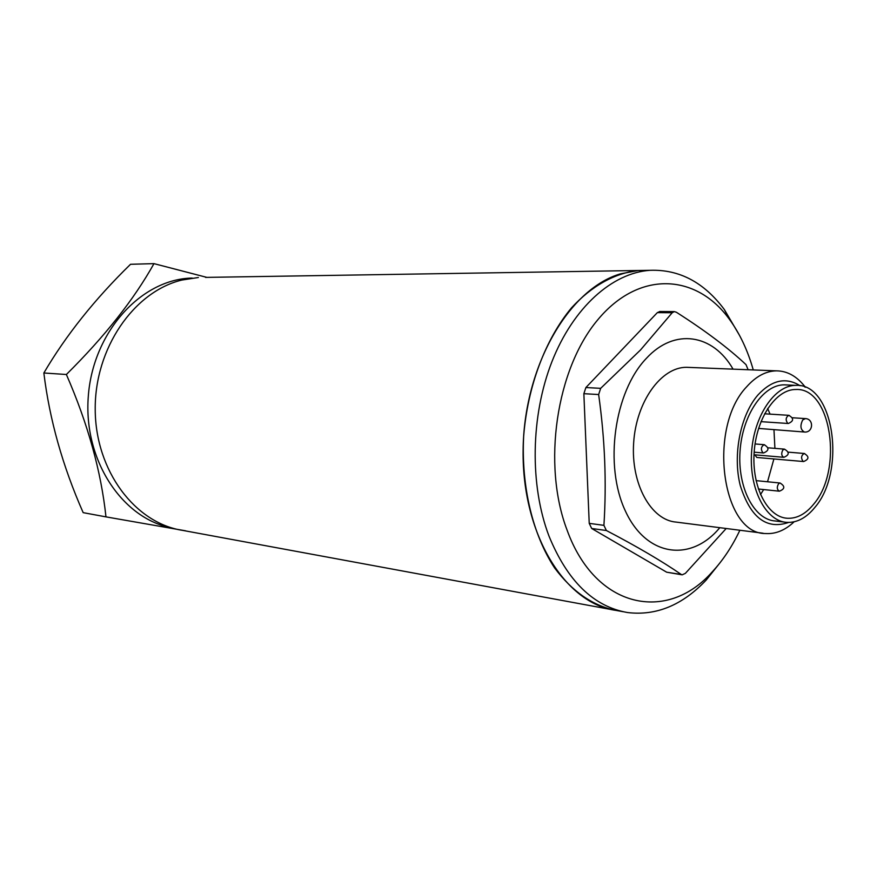 <?xml version="1.0" encoding="UTF-8"?>
<svg xmlns="http://www.w3.org/2000/svg" width="877" height="877" viewBox="0 0 877 877"><rect width="100%" height="100%" fill="white"/><g stroke="black" fill="none" stroke-linecap="round" stroke-linejoin="round"><path stroke-width="1.32" d="M794.123 521.804C785.112 530.333 775.542 534.236 765.435 533.523C721.837 534.115 707.311 427.494 746.798 386.636C756.018 376.332 765.884 371.07 776.375 370.85C786.91 370.927 796.163 375.871 804.143 385.683L805.36 387.25M689.497 367.419L686.527 367.31C661.159 367.057 636.198 401.666 633.654 442.808C630.782 483.94 651.041 520.291 676.266 522.111L763.133 533.227M788.653 522.44C766.553 529.971 750.405 517.627 740.232 485.398C732.536 454.9 740.484 414.887 758.035 394.869C771.935 379.949 785.945 376.902 800.076 385.727M719.809 527.68C691.043 562.464 646.535 557.038 625.444 511.138C603.891 465.731 614.141 391.822 646.371 358.364C674.61 327.527 713.078 334.148 733.062 369.14M748.092 369.677L746.02 364.646C728.359 348.059 705.141 330.596 676.353 312.234L674.281 311.598L672.188 312.749L640.55 349.923L600.668 388.336L598.64 394.54C604.911 438.982 606.676 482.591 603.913 525.345L606.38 530.519C636.998 546.524 661.982 561.192 681.308 574.501L682.196 574.83L685.375 573.361L726.2 528.502M814.996 507.268C806.423 517.868 796.985 522.9 786.669 522.363C765.676 521.091 748.991 488.917 751.578 452.4C753.88 415.884 774.819 385.047 795.91 385.376C833.676 383.03 846.579 470.806 814.996 507.268M784.707 522.122L775.202 520.982C754.187 519.699 737.469 487.711 740.035 451.425C742.315 415.139 763.253 384.499 784.378 384.839L786.779 384.948M813.713 504.122C805.678 514.032 796.842 518.745 787.184 518.263C767.408 517.112 751.71 486.834 754.143 452.499C756.314 418.165 776.013 389.147 795.877 389.498C831.33 387.338 843.444 469.897 813.713 504.122M760.48 494.595L763.67 489.563M767.539 481.769L773.898 458.956M774.906 448.366L773.974 429.851M770.039 414.141L767.671 408.496M804.253 432.01L758.572 428.425M803.507 461.532L756.84 457.465L754.779 454.823M598.64 394.54L583.863 393.685L589.223 523.361L591.69 528.491L666.673 572.199L681.308 574.501M672.188 312.749L657.344 312.629L585.891 387.546L600.668 388.336M682.043 574.808L666.673 572.199M583.863 393.685L585.891 387.546M657.344 312.629L659.888 311.488M720.554 562.091L706.292 579.949C682.558 605.141 656.303 616.005 627.537 612.541C593.63 606.632 567.43 581.122 548.958 536C529.62 485.145 530.673 415.884 551.94 361.653C573.284 307.421 612.267 272.824 650.087 270.313C679.269 269.261 704.012 282.328 724.325 309.515L739.486 335.321M205.525 277.395L638.182 270.5L620.379 273.865C568.526 289.059 523.646 366.871 523.109 450.69C522.133 534.542 565.073 603.508 615.818 610.37C592.655 605.7 572.242 591.537 554.582 567.89C532.723 534.63 521.102 486.417 523.646 436.384C527.57 386.406 545.373 339.256 571.519 307.838C591.756 285.814 614.898 273.098 638.182 270.5L650.087 270.313M753.266 369.93C747.73 350.362 739.739 333.435 729.302 319.151C696.174 273.471 638.884 270.105 597.665 319.919C556.226 369.173 542.074 464.7 567.079 530.103C595.494 608.901 667.353 623.141 712.453 571.629C723.141 560.085 732.284 546.283 739.87 530.256M198.366 277.505L181.824 280.059C133.863 291.602 94.519 348.443 95.22 409.8C95.549 471.179 135.398 523.383 182.876 530.421L611.466 609.57M153.968 263.637L130.53 264.284C94.804 299.156 65.907 335.387 43.85 372.988C49.55 419.601 62.651 466.147 83.172 512.65L105.964 516.871C101.151 471.519 87.963 424.062 66.378 374.501C104.791 336.406 133.995 299.452 153.968 263.637L206.808 277.373M185.518 530.793L105.964 516.871M192.249 278.075L190.32 278.108C140.024 280.267 92.666 332.92 88.27 396.722C83.37 460.491 122.583 518.954 171.991 527.943M66.378 374.501L43.85 372.988M792.413 417.759L805.207 418.581C814.152 418.713 813.374 432.876 804.461 432.032C800.471 429.829 799.89 425.805 802.718 419.94L805.437 418.603M788.204 452.148L804.187 453.475C809.35 456.544 809.164 459.241 803.628 461.543L803.135 461.423C800.8 458.167 801.15 455.514 804.187 453.475L804.702 453.584M755.064 443.959L764.108 444.683C769.392 447.818 769.217 450.581 763.571 452.97L763.023 452.85C760.556 449.506 760.918 446.777 764.108 444.683L764.667 444.814M764.58 413.791L788.763 415.314C794.025 418.318 793.882 421.048 788.335 423.492L787.754 423.361C785.375 420.072 785.715 417.386 788.763 415.314L789.355 415.457M780.059 483.019C785.233 486.231 785.014 488.96 779.379 491.197C776.847 489.552 776.638 486.987 778.754 483.534L780.059 483.019L756.073 480.629M767.967 447.796L784.411 449.134C789.64 452.236 789.453 454.966 783.863 457.312C781.44 455.974 781.089 453.53 782.821 449.989L784.553 449.145M589.223 523.361L603.913 525.345M606.38 530.519L591.69 528.491M686.527 367.31L776.375 370.85M804.922 387.075L804.143 385.683M784.378 384.839L795.91 385.376M785.332 518.044L787.184 518.263M754.165 452.181L763.428 452.96M760.962 421.651L788.204 423.492M758.353 489.004L779.258 491.186M754.023 454.757L783.731 457.301M674.281 311.598L659.625 311.488M615.818 610.37L623.185 611.729M729.302 319.151L724.325 309.515M712.453 571.629L706.292 579.949"/></g></svg>
